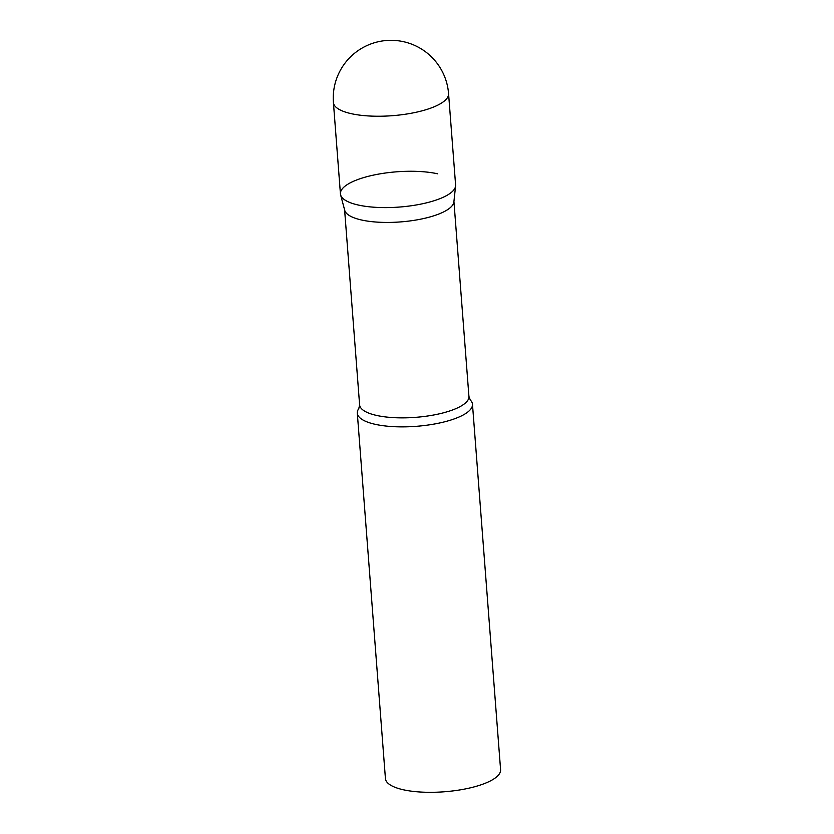 <?xml version="1.0" encoding="UTF-8"?>
<svg xmlns="http://www.w3.org/2000/svg" width="834" height="834" viewBox="0 0 834 834"><rect width="100%" height="100%" fill="white"/><g stroke="black" fill="none" stroke-linecap="round" stroke-linejoin="round"><path stroke-width="1.25" d="M333.412 102.499L340.439 193.863A57.755 17.67 -4.4 0 0 377.291 207.416A57.755 17.67 -4.4 0 0 439.779 198.732A57.755 17.67 -4.4 0 0 455.604 185.002L448.567 93.637A57.755 57.755 0 0 0 403.531 41.7A57.755 57.755 0 0 0 333.412 102.499A57.755 17.67 -4.4 0 0 351.322 113.685A57.755 17.67 -4.4 0 0 432.752 107.367A57.755 17.67 -4.4 0 0 448.567 93.637M340.606 194.854A57.755 17.67 175.6 0 0 358.349 205.049A57.755 17.67 175.6 0 0 419.856 204.309A57.755 17.67 175.6 0 0 455.583 186.013L453.884 201.932A54.825 16.774 175.6 0 1 419.971 219.311A54.825 16.774 175.6 0 1 361.57 220.009A54.825 16.774 175.6 0 1 344.734 210.335L340.606 194.854A57.755 17.67 175.6 0 1 373.194 175.171A57.755 17.67 175.6 0 1 437.683 173.816M375.227 424.318A57.755 17.67 175.6 0 1 357.306 413.132A57.755 17.67 175.6 0 1 358.808 408.577L359.61 404.824A54.825 16.774 175.6 0 0 376.614 415.436A54.825 16.774 175.6 0 0 436.432 414.456A54.825 16.774 175.6 0 0 468.927 396.411L470.293 400.007A57.755 17.67 175.6 0 1 472.471 404.271A57.755 17.67 175.6 0 1 438.236 423.276A57.755 17.67 175.6 0 1 375.227 424.318M472.471 404.271L500.588 769.719A57.755 17.67 175.6 0 1 466.352 788.724A57.755 17.67 175.6 0 1 403.343 789.767A57.755 17.67 175.6 0 1 385.433 778.581L357.306 413.132M453.925 201.453L468.927 396.411M344.609 209.866L359.61 404.824"/></g></svg>
